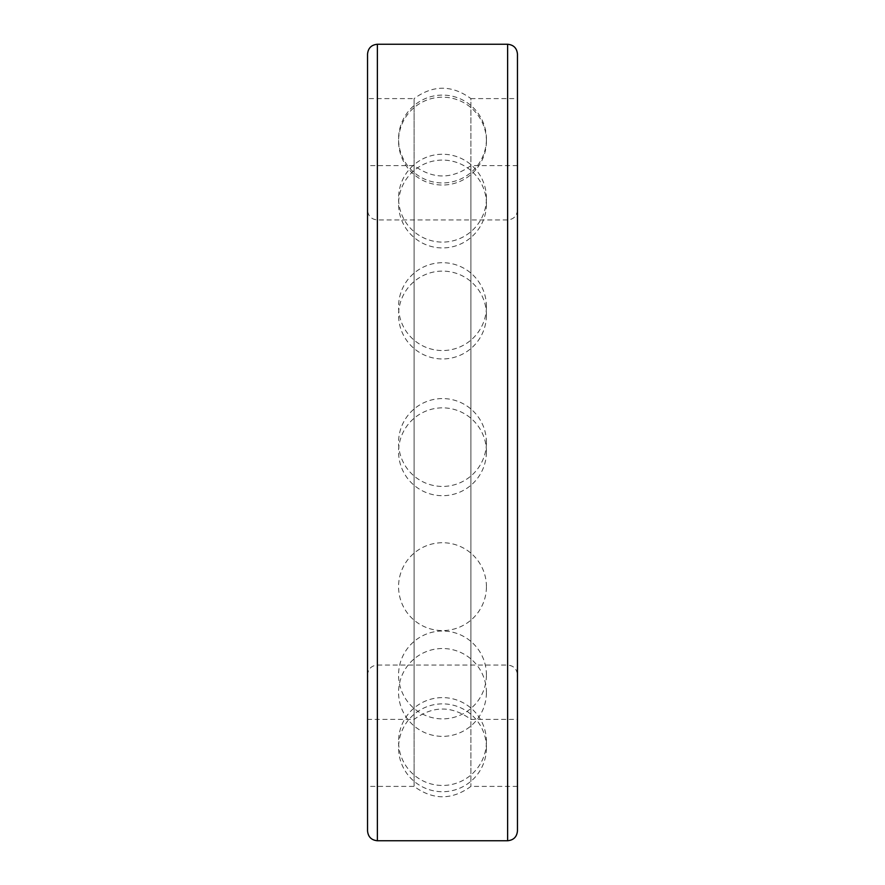 <?xml version="1.0" encoding="UTF-8"?>
<svg xmlns="http://www.w3.org/2000/svg" width="885" height="885" viewBox="0 0 885 885"><rect width="100%" height="100%" fill="white"/><g stroke="black" fill="none" stroke-linecap="round" stroke-linejoin="round"><path stroke-width="0.66" stroke-dasharray="4.42 3.32" d="M517.459 786.4L470.909 786.4C451.969 800.217 433.03 800.217 414.091 786.4L367.541 786.4L367.541 98.6L414.091 98.6L414.091 786.4L414.091 98.6C433.03 84.783 451.969 84.783 470.909 98.6L470.909 786.4L470.909 98.6L517.459 98.6L517.459 786.4L517.459 98.6M367.541 830.915L367.541 54.085M517.459 830.915L517.459 54.085M367.541 674.89L367.541 210.11L367.541 674.89C368.116 668.916 371.401 665.631 377.375 665.055L377.375 219.945L377.375 665.055L507.625 665.055L507.625 219.945L507.625 665.055C513.599 665.631 516.884 668.916 517.459 674.89L517.459 210.11L517.459 674.89M367.541 719.405L367.541 165.595L367.541 719.405L414.091 719.405L414.091 165.595L414.091 719.405C433.03 705.588 451.969 705.588 470.909 719.405L470.909 165.595L470.909 719.405L517.459 719.405L517.459 165.595L517.459 719.405M507.625 840.75L507.625 44.25M377.375 840.75L377.375 44.25M517.459 210.11C516.884 216.084 513.599 219.369 507.625 219.945L377.375 219.945C371.401 219.369 368.116 216.084 367.541 210.11M517.459 165.595L470.909 165.595C451.969 179.412 433.03 179.412 414.091 165.595L367.541 165.595M486.429 442.5A43.929 43.929 0 0 0 442.5 398.571A43.929 43.929 0 0 0 398.571 442.5A43.929 43.929 0 0 0 442.5 486.429A43.929 43.929 0 0 0 486.429 442.5M486.429 306.63A43.929 43.929 0 0 0 442.5 262.701A43.929 43.929 0 0 0 398.571 306.63A43.929 43.929 0 0 0 442.5 350.548A43.929 43.929 0 0 0 486.429 306.63M486.429 198.174A43.929 43.929 0 0 0 442.5 154.244A43.929 43.929 0 0 0 398.571 198.174A43.929 43.929 0 0 0 442.5 242.103A43.929 43.929 0 0 0 486.429 198.174M486.429 139.022A43.929 43.929 0 0 0 442.5 95.093A43.929 43.929 0 0 0 398.571 139.022A43.929 43.929 0 0 0 442.5 182.941A43.929 43.929 0 0 0 486.429 139.022M486.429 141.102A43.929 43.929 0 0 0 442.5 97.184A43.929 43.929 0 0 0 398.571 141.102A43.929 43.929 0 0 0 442.5 185.031A43.929 43.929 0 0 0 486.429 141.102M486.429 204.004A43.929 43.929 0 0 0 442.5 160.085A43.929 43.929 0 0 0 398.571 204.004A43.929 43.929 0 0 0 442.5 247.933A43.929 43.929 0 0 0 486.429 204.004M486.429 315.038A43.929 43.929 0 0 0 442.5 271.109A43.929 43.929 0 0 0 398.571 315.038A43.929 43.929 0 0 0 442.5 358.956A43.929 43.929 0 0 0 486.429 315.038M486.429 451.781A43.929 43.929 0 0 0 442.5 407.852A43.929 43.929 0 0 0 398.571 451.781A43.929 43.929 0 0 0 442.5 495.7A43.929 43.929 0 0 0 486.429 451.781M486.429 586.655A43.929 43.929 0 0 0 442.5 542.726A43.929 43.929 0 0 0 398.571 586.655A43.929 43.929 0 0 0 442.5 630.585A43.929 43.929 0 0 0 486.429 586.655M486.429 692.435A43.929 43.929 0 0 0 442.5 648.517A43.929 43.929 0 0 0 398.571 692.435A43.929 43.929 0 0 0 442.5 736.364A43.929 43.929 0 0 0 486.429 692.435M486.429 747.792A43.929 43.929 0 0 0 442.5 703.863A43.929 43.929 0 0 0 398.571 747.792A43.929 43.929 0 0 0 442.5 791.721A43.929 43.929 0 0 0 486.429 747.792M486.429 741.542A43.929 43.929 0 0 0 442.5 697.612A43.929 43.929 0 0 0 398.571 741.542A43.929 43.929 0 0 0 442.5 785.46A43.929 43.929 0 0 0 486.429 741.542M486.429 674.945A43.929 43.929 0 0 0 442.5 631.016A43.929 43.929 0 0 0 398.571 674.945A43.929 43.929 0 0 0 442.5 718.874A43.929 43.929 0 0 0 486.429 674.945"/><path stroke-width="1.33" d="M367.541 98.6L367.541 786.4M367.541 54.085L367.541 830.915C368.116 836.889 371.401 840.164 377.375 840.75L377.375 44.25C371.401 44.836 368.116 48.111 367.541 54.085M507.625 840.75L507.625 44.25C513.599 44.836 516.884 48.111 517.459 54.085L517.459 830.915C516.884 836.889 513.599 840.164 507.625 840.75L377.375 840.75M507.625 44.25L377.375 44.25"/></g></svg>
